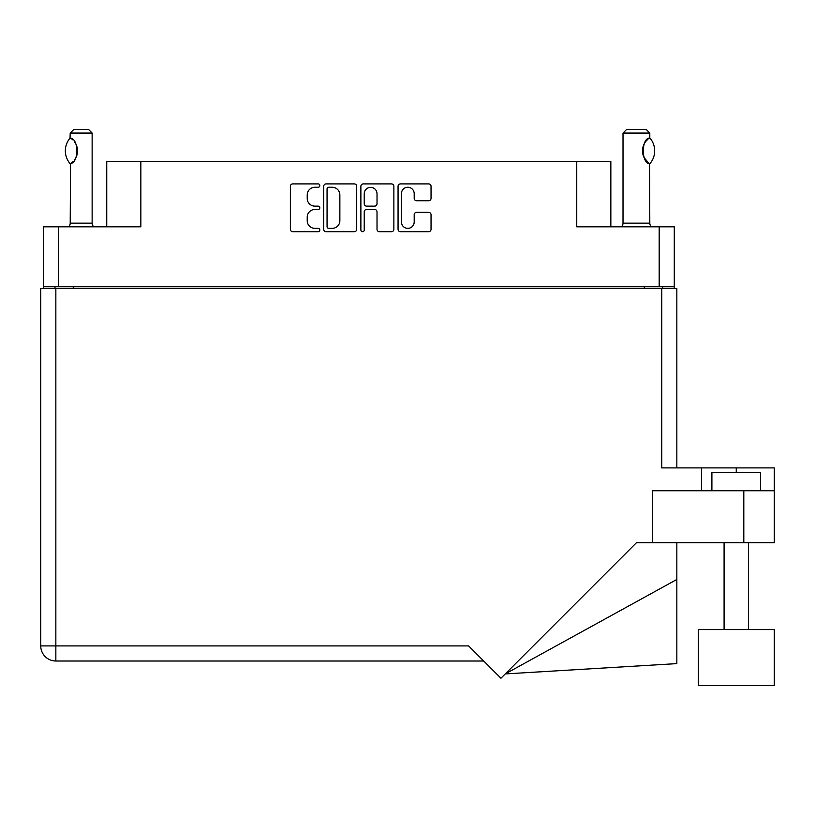 <?xml version="1.0" encoding="UTF-8"?>
<svg xmlns="http://www.w3.org/2000/svg" width="815" height="815" viewBox="0 0 815 815"><rect width="100%" height="100%" fill="white"/><g stroke="black" fill="none" stroke-linecap="round" stroke-linejoin="round"><path stroke-width="1.22" d="M401.408 221.975A6.398 6.398 0 0 0 407.795 228.363A6.398 6.398 0 0 0 414.193 221.975L414.193 214.742A2.394 2.394 0 0 1 416.577 212.348L428.649 212.348A2.394 2.394 0 0 1 431.043 214.742L431.043 229.321A2.394 2.394 0 0 1 428.649 231.715L400.45 231.715A2.394 2.394 0 0 1 398.056 229.321L398.056 186.299A2.394 2.394 0 0 1 400.45 183.905L428.649 183.905A2.394 2.394 0 0 1 431.043 186.299L431.043 198.371A2.394 2.394 0 0 1 428.649 200.755L416.577 200.755A2.394 2.394 0 0 1 414.193 198.371L414.193 193.644A6.398 6.398 0 0 0 407.795 187.256A6.398 6.398 0 0 0 401.408 193.644L401.408 221.975M362.563 231.715A1.671 1.671 0 0 0 364.234 230.044L364.234 211.869A2.394 2.394 0 0 1 366.628 209.486L374.635 209.486A2.394 2.394 0 0 1 377.019 211.869L377.019 229.321A2.394 2.394 0 0 0 379.413 231.715L391.485 231.715A2.394 2.394 0 0 0 393.869 229.321L393.869 186.299A2.394 2.394 0 0 0 391.485 183.905L363.276 183.905A2.394 2.394 0 0 0 360.882 186.299L360.882 230.044A1.671 1.671 0 0 0 362.563 231.715M674.28 288.418L674.28 226.804L674.28 286.707L43.307 286.707L43.307 226.804L43.307 288.418M356.705 229.321L356.705 186.299A2.394 2.394 0 0 0 354.311 183.905L326.102 183.905A2.394 2.394 0 0 0 323.718 186.299L323.718 229.321A2.394 2.394 0 0 0 326.102 231.715L354.311 231.715A2.394 2.394 0 0 0 356.705 229.321M314.875 187.256L318.156 187.256A1.671 1.671 0 0 0 319.837 185.576A1.671 1.671 0 0 0 318.156 183.905L292.758 183.905A2.394 2.394 0 0 0 290.374 186.299L290.374 229.321A2.394 2.394 0 0 0 292.758 231.715L318.156 231.715A1.671 1.671 0 0 0 319.837 230.044A1.671 1.671 0 0 0 318.156 228.363L314.875 228.363A7.651 7.651 0 0 1 307.224 220.712L307.224 217.126A7.651 7.651 0 0 1 314.875 209.486L318.156 209.486A1.671 1.671 0 0 0 319.837 207.805A1.671 1.671 0 0 0 318.156 206.134L314.875 206.134A7.651 7.651 0 0 1 307.224 198.483L307.224 194.897A7.651 7.651 0 0 1 314.875 187.256M43.307 226.804L140.842 226.804L140.842 161.299L610.843 161.299L610.843 226.804M576.755 161.299L576.755 226.804L674.28 226.804M106.745 226.804L106.745 161.299L140.842 161.299M54.992 288.418L54.992 286.707M328.74 187.256A1.671 1.671 0 0 0 327.06 188.927L327.06 226.692A1.671 1.671 0 0 0 328.74 228.363L332.204 228.363A7.651 7.651 0 0 0 339.855 220.712L339.855 194.897A7.651 7.651 0 0 0 332.204 187.256L328.74 187.256M377.019 193.766A6.398 6.398 0 0 0 370.631 187.368A6.398 6.398 0 0 0 364.234 193.766L364.234 203.75A2.394 2.394 0 0 0 366.628 206.134L374.635 206.134A2.394 2.394 0 0 0 377.019 203.75L377.019 193.766M662.595 286.707L662.595 288.418L662.595 286.707M698.272 629.598L698.272 685.609L774.25 685.609L774.25 629.598L698.272 629.598L698.272 685.609M711.903 490.783L711.903 472.517L760.609 472.517L760.609 490.783M40.75 288.418L40.75 645.908L40.75 288.418L55.848 288.418L55.848 645.908L468.625 645.908L500.94 678.233L636.515 542.658L652.489 542.658L652.489 490.783L774.25 490.783L774.25 542.658L743.81 542.658L743.81 490.783M55.848 288.418L661.739 288.418L661.739 467.892L701.562 467.892L701.562 490.783M652.489 542.658L743.81 542.658M661.739 288.418L676.837 288.418L676.837 467.892M483.723 661.006L55.848 661.006L55.848 645.908L40.75 645.908A15.098 15.098 0 0 0 55.848 661.006A15.098 15.098 0 0 1 40.75 645.908M774.25 490.783L774.25 467.892L701.562 467.892M676.837 579.465L676.837 663.614L505.249 673.923L676.837 579.465L676.837 542.658M70.039 163.581L70.039 163.581A19.601 19.601 0 0 1 70.039 138.122L70.548 138.122C78.953 139.131 78.953 162.582 70.548 163.581L70.212 223.147A4.87 4.87 0 0 1 68.572 226.804M70.212 223.147L92.136 223.147A4.87 4.87 0 0 0 93.786 226.804M92.136 223.147L92.136 133.049L70.212 133.049L70.039 138.122M70.212 133.049L73.87 129.391L88.478 129.391L92.136 133.049M70.548 138.122A15.098 15.098 0 0 1 71.363 138.682M71.679 138.917A15.098 15.098 0 0 1 72.688 139.773L72.443 139.559M75.938 144.123L74.522 141.82A15.098 15.098 0 0 1 76.376 145.09L76.09 144.428M76.722 145.997A15.098 15.098 0 0 1 77.527 150.846L76.722 146.007M76.926 155.054L77.527 150.897A15.098 15.098 0 0 1 76.722 155.706L76.753 155.614M76.376 156.612A15.098 15.098 0 0 1 74.522 159.883M72.688 161.92A15.098 15.098 0 0 1 71.679 162.776M71.374 163.01A15.098 15.098 0 0 1 70.548 163.571L71.363 163.02M72.331 139.457L71.7 138.937M621.376 226.804A4.87 4.87 0 0 0 623.017 223.147L649.81 223.147A4.87 4.87 0 0 0 651.46 226.804M623.017 223.147L623.017 133.049L649.81 133.049L649.81 137.918L648.832 138.56M647.528 139.599L646.03 141.148M644.329 143.644L643.748 144.856A15.098 15.098 0 0 1 647.996 139.192M643.127 146.557L642.505 150.836M642.505 150.857L643.381 155.94M644.135 157.692L648.608 162.98M649.81 223.147L649.535 163.611A15.098 15.098 0 0 1 643.748 156.867M623.017 133.049L626.674 129.391L646.152 129.391L649.81 133.049M649.952 138.081A19.601 19.601 0 0 1 649.952 163.611L649.535 163.611C641.242 163.52 641.242 138.173 649.535 138.081A15.098 15.098 0 0 0 648.791 138.591M643.392 155.971A15.098 15.098 0 0 1 643.392 145.732M58.405 226.804L58.405 286.707M659.182 286.707L659.182 226.804M644.329 288.418L644.329 286.707M73.258 286.707L73.258 288.418M736.261 472.517L736.261 467.892M748.435 629.598L748.435 542.658M724.087 629.598L724.087 542.658"/></g></svg>
